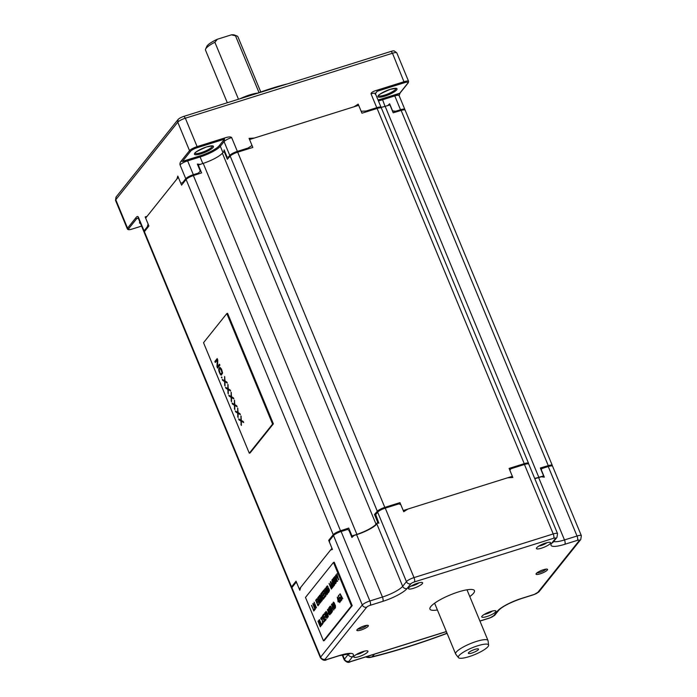 <?xml version="1.0" encoding="UTF-8"?>
<svg xmlns="http://www.w3.org/2000/svg" width="697" height="697" viewBox="0 0 697 697"><rect width="100%" height="100%" fill="white"/><g stroke="black" fill="none" stroke-linecap="round" stroke-linejoin="round"><path stroke-width="1.05" d="M351.419 536.307A137.553 30.476 -22.5 0 1 351.985 535.976L356.899 534.364A17.521 3.886 157.5 0 0 376.049 524.231L377.748 522.341L374.481 514.447L377.321 511.284A6.569 1.455 -22.5 0 1 384.814 507.39L399.965 502.633L403.232 510.526L512.356 476.312L509.089 468.419L524.24 463.662A6.569 1.455 -22.5 0 1 528.561 463.339A6.569 1.455 -22.5 0 1 528.422 463.897M528.561 463.339L381.425 108.131A6.569 1.455 157.5 0 0 377.103 108.462L361.952 113.21L358.685 105.317L249.561 139.539L252.828 147.433L237.677 152.181A6.569 1.455 157.5 0 0 230.193 156.084L227.353 159.238L224.077 151.345L222.378 153.235A17.521 3.886 -22.5 0 1 203.228 163.377L198.314 164.989A137.553 30.476 157.5 0 0 197.852 165.25M224.608 151.083A137.553 30.476 157.5 0 0 224.077 151.345M291.721 587.841A6.569 1.455 -22.5 0 1 291.285 587.562L144.157 232.354A6.569 1.455 157.5 0 1 144.384 231.674L148.914 226.002L145.647 218.109L178.293 177.265L181.569 185.158L186.099 179.495A6.569 1.455 157.5 0 1 193.383 175.574L340.511 530.774L348.718 528.082L351.985 535.976M390.128 104.959A137.553 30.476 157.5 0 0 389.911 104.907L385.153 106.327A17.521 3.886 -22.5 0 1 381.093 107.364M514.09 467.739A137.553 30.476 157.5 0 0 509.089 468.419M299.971 589.74A137.553 30.476 -22.5 0 1 299.318 589.096L331.964 548.26L328.696 540.367L333.227 534.695A6.569 1.455 -22.5 0 1 340.511 530.774M377.748 522.341A137.553 30.476 -22.5 0 1 378.401 522.018M534.66 478.377A17.521 3.886 157.5 0 0 538.825 477.323L543.582 475.894A137.553 30.476 -22.5 0 1 543.843 475.964M291.285 587.562A6.569 1.455 -22.5 0 1 291.512 586.874L296.051 581.202L299.318 589.096M198.314 164.989L201.59 172.882L193.383 175.574M399.965 502.633A137.553 30.476 157.5 0 0 393.047 505.691M376.702 513.349A137.553 30.476 157.5 0 0 374.481 514.447M348.718 528.082A137.553 30.476 157.5 0 0 344.78 530.356M330.718 539.034A137.553 30.476 157.5 0 0 328.696 540.367M542.031 468.506A137.553 30.476 157.5 0 0 540.314 468.001L548.269 465.631A6.569 1.455 -22.5 0 1 552.285 465.396A6.569 1.455 -22.5 0 1 552.155 465.936M543.582 475.894L540.314 468.001M552.285 465.396L405.157 110.187A6.569 1.455 157.5 0 0 401.141 110.422L393.186 112.801L389.911 104.907M469.787 596.562A24.09 5.341 157.5 0 0 473.611 593.173A24.09 5.341 157.5 0 0 474.457 590.664A24.09 5.341 157.5 0 0 454.418 593.295A24.09 5.341 157.5 0 0 430.781 606.599A24.09 5.341 157.5 0 0 429.936 609.108A24.09 5.341 157.5 0 0 437.411 609.98M358.833 656.696A7.667 1.699 157.5 0 0 365.969 653.429A7.667 1.699 157.5 0 0 367.615 650.937A7.667 1.699 157.5 0 0 362.91 651.599A7.667 1.699 157.5 0 0 353.823 656.652A7.667 1.699 157.5 0 0 358.833 656.696M413.513 588.303A7.667 1.699 157.5 0 0 420.657 585.027A7.667 1.699 157.5 0 0 422.295 582.535A7.667 1.699 157.5 0 0 417.59 583.197A7.667 1.699 157.5 0 0 408.503 588.251A7.667 1.699 157.5 0 0 413.513 588.303M486.802 616.566A7.667 1.699 157.5 0 0 493.946 613.299A7.667 1.699 157.5 0 0 495.593 610.807A7.667 1.699 157.5 0 0 490.88 611.469A7.667 1.699 157.5 0 0 481.793 616.523A7.667 1.699 157.5 0 0 486.802 616.566M541.482 548.173A7.667 1.699 157.5 0 0 548.626 544.897A7.667 1.699 157.5 0 0 550.273 542.405A7.667 1.699 157.5 0 0 545.559 543.068A7.667 1.699 157.5 0 0 536.472 548.121A7.667 1.699 157.5 0 0 541.482 548.173M357.152 629.687A6.134 1.359 157.5 0 0 356.96 629.983A6.134 1.359 157.5 0 0 361.386 629.888A6.134 1.359 157.5 0 0 368.051 626.272A6.134 1.359 157.5 0 0 367.999 625.409A6.134 1.359 157.5 0 0 362.51 626.551A6.134 1.359 157.5 0 0 357.152 629.687M536.341 573.5A6.134 1.359 157.5 0 0 536.15 573.788A6.134 1.359 157.5 0 0 540.584 573.692A6.134 1.359 157.5 0 0 547.241 570.076A6.134 1.359 157.5 0 0 547.189 569.222A6.134 1.359 157.5 0 0 541.708 570.355A6.134 1.359 157.5 0 0 536.341 573.5M479.911 621.001L489.991 617.838A3.067 0.68 -22.5 0 0 493.528 615.965L497.292 611.269A21.032 4.661 157.5 0 1 521.574 598.409L534.129 594.471A3.067 0.68 -22.5 0 0 537.666 592.598L579.32 540.506A3.067 0.68 -22.5 0 0 577.412 540.341A3.502 1.272 -107.4 0 0 577.029 536.01A6.569 1.455 -22.5 0 1 581.359 535.688L552.582 466.223A6.569 1.455 157.5 0 0 548.26 466.554L541.752 468.593L541.386 470.039L544.331 477.149L541.255 476.774L538.642 477.593A17.521 3.886 -22.5 0 1 534.782 478.656M512.652 477.018A135.279 29.971 157.5 0 0 507.651 477.785L407.928 509.054A135.279 29.971 157.5 0 0 403.424 510.997M378.602 522.506A135.279 29.971 157.5 0 0 377.626 522.985L376.85 523.961A17.521 3.886 -22.5 0 1 356.611 534.677L353.998 535.496A135.279 29.971 157.5 0 0 351.637 536.847M332.225 548.887A135.279 29.971 157.5 0 0 330.561 550.02L300.721 587.344L299.806 590.281L296.87 583.18L295.929 582.553L291.877 587.623A6.569 1.455 157.5 0 0 291.642 588.312L320.42 657.768A6.569 1.455 -22.5 0 1 320.646 657.088L362.292 604.987A6.569 1.455 -22.5 0 1 369.88 600.971L382.444 597.033A17.521 3.886 157.5 0 0 402.674 586.325L406.429 581.62A6.569 1.455 -22.5 0 1 414.018 577.604L553.226 533.954A6.569 1.455 -22.5 0 1 557.548 533.623L556.938 537.474A3.502 3.171 -141.4 0 1 555.509 538.441A3.067 0.68 -22.5 0 0 553.601 538.276L414.401 581.925A3.067 0.68 -22.5 0 0 410.855 583.798L407.1 588.503A21.032 4.661 157.5 0 1 382.819 601.354L370.264 605.292A3.067 0.68 -22.5 0 0 366.718 607.174L325.072 659.266A3.067 0.68 -22.5 0 0 326.98 659.432L339.535 655.494A21.032 4.661 157.5 0 1 352.638 656.626L348.875 661.331A3.067 0.68 -22.5 0 0 350.791 661.497L446.333 631.534M557.548 533.623L528.779 464.158A6.569 1.455 157.5 0 0 524.449 464.49L510.91 468.741L509.899 470.388L512.844 477.497L507.651 477.785M407.928 509.054L403.72 511.711L400.775 504.611L398.797 503.896L385.249 508.139A6.569 1.455 157.5 0 0 377.661 512.156L375.718 514.595L378.889 523.203L377.626 522.985M353.998 535.496L351.907 537.492L348.962 530.382L347.62 529.467L341.112 531.506A6.569 1.455 157.5 0 0 333.523 535.531L329.472 540.593L329.515 542.336L332.46 549.445L330.561 550.02M357.866 629.016A4.949 1.098 157.5 0 0 362.327 628.032A4.949 1.098 157.5 0 0 366.561 625.54A4.949 1.098 157.5 0 0 366.674 625.366M537.056 572.821A4.949 1.098 157.5 0 0 541.525 571.836A4.949 1.098 157.5 0 0 545.751 569.344A4.949 1.098 157.5 0 0 545.864 569.179M538.964 545.995A5.48 1.211 157.5 0 0 541.247 545.472A5.48 1.211 157.5 0 0 547.006 542.667M410.995 586.125A5.48 1.211 157.5 0 0 413.277 585.602A5.48 1.211 157.5 0 0 419.028 582.797M484.284 614.388A5.48 1.211 157.5 0 0 486.567 613.865A5.48 1.211 157.5 0 0 492.326 611.06M356.315 654.518A5.48 1.211 157.5 0 0 358.598 653.995A5.48 1.211 157.5 0 0 364.348 651.19M368.138 626.246A6.229 1.377 -22.5 0 1 362.022 629.687A6.229 1.377 -22.5 0 1 356.838 630.367A6.229 1.377 -22.5 0 1 357.056 629.713A6.229 1.377 -22.5 0 1 363.172 626.272A6.229 1.377 -22.5 0 1 368.356 625.592A6.229 1.377 -22.5 0 1 368.138 626.246M547.328 570.05A6.229 1.377 -22.5 0 1 541.212 573.492A6.229 1.377 -22.5 0 1 536.037 574.171A6.229 1.377 -22.5 0 1 536.254 573.526A6.229 1.377 -22.5 0 1 542.362 570.085A6.229 1.377 -22.5 0 1 547.546 569.405A6.229 1.377 -22.5 0 1 547.328 570.05M238.487 99.244L214.885 42.256L217.351 39.25L231.387 34.85L235.49 35.791L259.031 92.631M217.351 39.25A15.334 3.398 157.5 0 0 206.782 46.42L205.589 49.112A17.521 3.886 157.5 0 0 205.502 50.106L227.309 102.747M260.783 91.995L237.877 36.688A17.521 3.886 157.5 0 0 237.119 36.052L234.375 34.998A15.334 3.398 157.5 0 0 231.387 34.85M237.119 36.052A17.521 3.886 157.5 0 0 235.49 35.791M214.885 42.256A17.521 3.886 157.5 0 0 206.112 48.285A17.521 3.886 157.5 0 0 205.589 49.112M458.452 657.637L455.742 654.161A17.521 3.886 -22.5 0 1 455.62 653.952A17.521 3.886 -22.5 0 1 456.239 652.131A17.521 3.886 -22.5 0 1 476.469 641.414A17.521 3.886 -22.5 0 1 488.005 640.543A17.521 3.886 -22.5 0 1 488.066 640.77L488.606 645.152A16.353 3.624 -22.5 0 1 487.978 646.633A16.353 3.624 -22.5 0 1 469.098 656.635A16.353 3.624 -22.5 0 1 458.452 657.637A16.353 3.624 -22.5 0 1 458.914 655.746A16.353 3.624 -22.5 0 1 477.793 645.753A16.353 3.624 -22.5 0 1 488.606 645.152M257.803 93.076A17.521 3.886 157.5 0 0 240.099 98.73M478.316 649.665A5.48 1.211 157.5 0 0 478.264 648.898A5.48 1.211 157.5 0 0 473.368 649.918A5.48 1.211 157.5 0 0 468.576 652.714A5.48 1.211 157.5 0 0 468.41 652.976A5.48 1.211 157.5 0 0 472.366 652.889A5.48 1.211 157.5 0 0 478.316 649.665M471.947 650.528A3.502 0.775 157.5 0 0 474.03 649.665M184.522 181.464A139.836 30.982 157.5 0 0 182.553 182.727L180.75 183.189L177.805 176.08L176.89 179.024L147.05 216.349L145.159 216.924L148.104 224.025L147.276 226.856A139.836 30.982 157.5 0 0 147.86 227.318M144.262 231.84A6.569 1.455 -22.5 0 1 143.835 231.561A6.569 1.455 -22.5 0 1 144.061 230.873L147.276 226.856M370.621 110.492A139.836 30.982 157.5 0 0 366.021 111.041L376.763 107.678A6.569 1.455 -22.5 0 1 381.085 107.347L375.369 93.537A6.569 1.455 157.5 0 0 371.039 93.86C371.022 92.588 373.017 91.368 377.007 90.209L404.26 81.662A6.569 1.455 -22.5 0 1 408.59 81.331L396.82 52.911A6.569 1.455 157.5 0 0 396.689 52.763A6.569 1.455 157.5 0 0 392.489 53.242L185.341 118.202A6.569 1.455 157.5 0 0 177.761 122.219L115.78 199.743A6.569 1.455 157.5 0 0 115.528 200.231A6.569 1.455 157.5 0 0 115.545 200.431L127.316 228.843A6.569 1.455 -22.5 0 1 127.551 228.163L135.706 217.961C136.873 216.392 137.753 216.087 138.337 217.063L144.061 230.873M202.81 163.516L200.091 156.964L187.632 160.876A6.569 1.455 157.5 0 0 180.044 164.893C179.713 163.586 180.157 162.235 181.377 160.833L189.523 150.639L177.761 122.219L178.127 119.431L116.146 196.955A5.053 1.124 157.5 0 0 115.955 197.329L115.528 200.231M182.553 182.727L185.768 178.711A6.569 1.455 -22.5 0 1 193.357 174.686L198.236 173.161A139.836 30.982 157.5 0 0 195.021 175.034M200.44 164.44L197.356 164.065L200.3 171.174L198.236 173.161M193.357 174.686L187.632 160.876L182.475 161.382L190.63 151.179A0.88 0.793 -141.4 0 1 189.523 150.639A6.569 1.455 -22.5 0 1 197.112 146.623L197.207 147.703L224.469 139.156L224.059 141.596L220.33 146.257A17.521 3.886 -22.5 0 1 200.091 156.964L200.004 155.884A16.65 3.685 -22.5 0 0 219.224 145.708L224.469 139.156L224.373 138.076C228.346 136.743 230.777 136.577 231.648 137.57L237.363 151.388L248.106 148.017A139.836 30.982 157.5 0 0 241.606 150.953M366.021 111.041L361.133 111.241L358.197 104.132L353.989 106.789L254.257 138.067L249.073 138.355L252.018 145.455L248.106 148.017M381.085 107.347A6.569 1.455 -22.5 0 1 380.989 107.843M375.134 94.217L377.103 91.29L404.356 82.743L392.489 53.242L391.113 51.378L183.964 116.338A5.053 1.124 157.5 0 0 178.127 119.431M375.369 93.537L376.249 92.352M395.844 112.008A137.553 30.476 157.5 0 0 392.577 110.875L395.626 111.259L400.505 109.734A6.569 1.455 -22.5 0 1 404.826 109.403A6.569 1.455 -22.5 0 1 404.73 109.899M396.933 111.677A139.836 30.982 157.5 0 0 395.626 111.259M387.541 105.77L389.632 103.775L392.577 110.875M377.992 99.88A16.65 3.685 -22.5 0 0 382.226 98.747L399.747 93.25A0.88 0.793 38.6 0 0 400.104 93.006L408.259 82.804A0.88 0.793 -141.4 0 1 407.902 83.048L399.747 93.25L394.781 95.916L382.322 99.828A17.521 3.886 -22.5 0 1 378.419 100.899M396.689 52.763L394.336 51.012A5.053 1.124 157.5 0 0 391.113 51.378M116.146 196.955L115.78 199.743L127.551 228.163A0.88 0.793 38.6 0 0 128.657 228.712L136.812 218.51L138.337 218.3M287.234 83.954A78.857 17.469 157.5 0 0 272.083 88.205A78.857 17.469 157.5 0 0 255.877 93.79M145.969 217.699A137.553 30.476 -22.5 0 1 145.159 216.924M229.81 156.503A139.836 30.982 157.5 0 0 228.32 157.234L229.775 155.405A6.569 1.455 -22.5 0 1 237.363 151.388M228.32 157.234L227.065 157.008L224.12 149.899L223.842 152.051M365.672 656.931A8.765 8.765 0 0 0 370.987 657.297A8.765 5.123 -103.7 0 0 372.093 656.783L372.093 656.783A8.765 7.989 42.8 0 1 366.692 656.609M447.03 633.207A8.765 7.989 42.8 0 1 446.08 633.582A8.765 1.037 69.6 0 1 445.949 633.8A8.765 8.765 0 0 0 447.065 633.294M352.212 605.623L324.253 640.595L323.469 640.839L305.486 597.425L333.454 562.453L334.229 562.209L352.212 605.623L351.436 605.867L323.469 640.839M333.454 562.453L351.436 605.867M313.781 611.025L311.655 605.301L313.65 610.119L314.46 609.1L314.756 609.805L313.781 611.025M312.848 603.802L314.974 609.526L312.848 603.802M313.519 604.029L315.514 608.847L313.066 603.532L315.933 607.078L314.155 602.173L316.438 607.697L313.519 604.029L316.325 607.836M317.832 604.883L318.651 603.863L318.938 604.569L317.963 605.789L315.671 600.265L316.656 599.037L316.943 599.742L316.133 600.762L316.76 602.295L317.466 601.406L317.762 602.112L317.057 603.001L317.832 604.883L318.695 603.977M317.327 599.272L319.322 604.09L316.874 598.767L319.74 602.313L317.954 597.407L320.245 602.931L317.327 599.272L320.132 603.079M320.777 600.126L320.847 601.11L320.968 600.065L319.853 598.793L320.254 598.279L321.239 601.154L320.899 602.121L320.202 601.738L318.599 597.86L319.043 596.231L318.607 596.588M320.603 601.415L318.947 598.305L319.148 596.989L319.818 597.224L319.043 596.231M319.618 595.334L321.744 601.067L319.618 595.334M320.289 595.56L322.284 600.387L319.836 595.064L322.702 598.61L320.916 593.705L323.208 599.228L320.289 595.56L323.094 599.376M323.295 598.043L324.114 597.024L324.401 597.73L323.425 598.958L321.134 593.426L322.119 592.206L322.406 592.912L321.596 593.931L322.223 595.456L322.929 594.576L323.225 595.282L322.519 596.162L323.295 598.043L324.166 597.146M324.497 596.554L325.307 595.534L325.604 596.231L324.619 597.46L322.336 591.936L323.312 590.707L323.608 591.413L322.789 592.433L323.425 593.966L324.131 593.077L324.419 593.783L323.713 594.672L324.497 596.554L325.36 595.647M326.797 594.741L325.612 592.65L324.959 593.286L325.821 595.961L323.53 590.437L324.366 589.566L323.53 590.437M325.421 592.711L326.849 594.672L324.366 589.566M324.941 588.669L327.067 594.402L324.941 588.669M325.612 588.895L327.616 593.722L325.159 588.399L328.034 591.945L326.248 587.04L328.54 592.563L325.612 588.895L328.418 592.711M329.071 589.758L329.141 590.734L329.263 589.697L328.139 588.416L328.548 587.911L329.446 590.176L329.001 591.797M328.897 591.039L327.146 587.519L327.433 586.621L328.113 586.848L327.329 585.863L326.815 586.508L328.801 591.701M332.478 587.632L330.674 583.284L332.094 588.111L329.698 584.504L331.336 589.061L329.045 583.537L331.746 587.658L330.352 581.899L332.478 587.632M334.002 585.733L332.199 581.376L333.619 586.203L331.223 582.605L332.861 587.153L330.57 581.629L333.271 585.75L331.877 580L334.002 585.733M332.094 579.73L332.931 578.858L332.094 579.73L334.377 585.253L335.048 583.171L332.931 578.858M333.401 578.092L334.238 577.229L333.401 578.092L335.684 583.624L336.355 581.542L334.238 577.229M335.571 575.373L337.426 581.446L334.699 576.463L336.146 578.048L335.762 575.313M336.825 573.814L338.672 579.878L335.954 574.894L337.392 576.489L337.017 573.753M319.165 623.432L319.906 622.508L319.121 620.635L318.024 621.288L320.315 626.812L321.056 625.706L319.766 621.794L318.999 621.14L318.485 621.785L319.165 623.432L319.548 621.881M318.86 620.417L318.024 621.288M321.535 625.287L319.409 619.555L321.413 624.373L322.223 623.353L322.519 624.059L321.535 625.287M323.521 622.099L322.737 623.789L321.892 618.77L321.422 618.117L321.143 619.354L320.951 618.352L320.838 619.014M322.711 622.926L321.962 618.335L321.23 617.464L320.759 618.413M324.584 620.583L322.397 616L322.206 618.021L322.789 616.758L323.295 619.163L324.305 620.217L324.096 621.193L323.399 621.001L324.314 621.811L324.584 620.583M324.994 619.886L325.813 618.866L326.109 619.572L325.124 620.792L322.842 615.268L323.817 614.048L324.105 614.754L323.295 615.773L323.931 617.298L324.636 616.418L324.924 617.124L324.218 618.004L324.994 619.886L325.865 618.988M326.44 615.59L327.137 618.283L326.292 616.836L325.638 617.655L324.846 612.75L326.44 615.59M327.207 616.131L325.699 612.41L326.065 611.408L326.876 612.358L325.961 612.436L326.64 614.083L326.832 612.768M327.041 616.253L327.851 617.211M327.024 612.715L328.278 616.139L328.034 617.159L327.573 617.028M328.13 613.107L327.999 614.17L328.13 613.107M328.705 613.151L327.625 609.283L329.472 611.966L328.052 609.823M328.496 613.186L329.908 614.806L329.472 611.966M329.481 608.385L330.622 613.926L331.598 612.707L331.354 612.114L330.596 613.064L329.847 608.472L328.897 607.688L328.723 609.152L329.028 609.492L329.298 608.254M331.119 606.869L330.361 606.033L329.524 606.904L331.816 612.428L332.565 610.955L331.119 606.869M332.669 608.324L332.295 608.803L332.051 608.211L332.425 607.732L332.669 608.324M338.995 599.882L339.7 602.565L338.855 601.128L338.202 601.947L337.409 597.041L338.995 599.882M340.075 601.197L340.188 601.955L340.075 601.197M334.691 608.829L333.514 606.738L332.861 607.375L333.715 610.049L331.432 604.526L332.269 603.654L332.8 604.238L333.166 605.031L332.547 604.203L331.833 604.909L332.565 606.669L333.305 605.745L332.347 604.264M333.323 606.799L334.752 608.76L333.166 605.031M333.114 602.417L334.185 606.608L335.405 607.941L335.492 605.867L334.029 602.522L333.114 602.417L333.514 602.095M338.637 596.397L339.517 599.045L339.892 597.86L340.606 598.584L340.868 600.213L339.953 600.108L340.763 601.058M339.683 597.416L339.413 598.287L340.119 597.407L341.077 599.42L341.112 600.805L340.485 600.875M338.254 595.987L339.178 594.837L338.629 596.405L339.413 598.287M339.883 593.949L342.819 598.662L341.966 597.59L341.425 598.27L341.739 600.021L340.162 593.783M313.92 610.842L311.489 605.501M314.513 609.222L313.65 610.119M312.875 603.942L315.114 609.352M313.258 603.471L315.497 608.873M314.199 602.286L315.933 607.078M316.699 599.159L315.671 600.265M315.872 600.204L318.111 605.606M317.518 601.528L316.76 602.295M317.065 598.706L319.304 604.116M317.797 597.617L319.74 602.313M320.698 602.008L320.202 601.738M320.402 601.677L319.958 601.337M320.15 601.276L319.688 600.779M319.879 600.718L318.956 599.019M319.148 598.958L318.738 598.392M318.93 598.331L318.599 597.86M318.79 597.799L318.512 597.251M320.968 600.065L320.385 599.185M320.306 598.401L319.853 598.793M320.045 598.732L320.289 599.315M321.883 600.884L319.453 595.534M320.028 595.003L322.267 600.405M320.759 593.905L322.702 598.61M322.162 592.328L321.134 593.426M321.334 593.365L323.574 598.775M322.981 594.698L322.223 595.456M323.364 590.829L322.336 591.936M322.528 591.875L324.767 597.277M324.175 593.199L323.425 593.966M323.722 590.376L325.961 595.778M325.377 591.875L324.663 592.589L325.412 591.657L324.453 590.176L323.939 590.821L324.663 592.589M324.453 590.176L325.246 590.969M325.055 591.03L325.185 591.936M324.976 588.817L327.215 594.219M325.36 588.338L327.599 593.739M326.083 587.24L328.034 591.945M328.993 591.64L328.496 591.37M328.688 591.309L328.243 590.96M328.444 590.899L327.973 590.411M328.174 590.35L327.242 588.643M327.442 588.582L327.032 588.024M327.224 587.963L326.884 587.484M327.085 587.423L326.806 586.883M329.263 589.697L328.679 588.817M328.601 588.033L328.139 588.416M328.339 588.355L328.575 588.939M332.626 587.449L330.674 583.284M332.016 588.216L329.698 584.504M329.245 583.476L331.484 588.878M330.404 582.021L331.746 587.658M334.142 585.55L332.199 581.376M333.541 586.308L331.223 582.605M330.761 581.568L333 586.979M331.929 580.122L333.271 585.75M332.286 579.669L334.525 585.071M333.035 579.616L333.767 579.956L334.891 582.657L334.255 584.339L334.804 583.476L334.525 582.213L333.375 579.73L332.547 580.226L334.255 584.339M333.593 578.031L335.832 583.441M334.342 577.987L335.074 578.318L336.189 581.028L335.553 582.709L335.832 580.584L334.682 578.101L333.854 578.597L335.553 582.709M337.575 581.263L336.259 578.623M336.451 578.562L334.699 576.463M338.82 579.695L337.505 577.055M337.705 576.994L335.954 574.894M318.224 621.227L320.463 626.629M318.999 621.14L319.749 621.82M320.62 623.937L320.167 623.432L319.453 624.137L320.184 625.906L320.576 624.346M320.768 624.285L320.184 625.906M319.975 623.493L320.428 623.998M321.683 625.104L319.252 619.755M322.275 623.475L321.413 624.373M322.685 623.135L322.031 619.311M322.232 619.25L321.892 618.77M322.99 616.697L322.432 616.671M322.232 617.464L321.953 616.915M323.87 614.162L322.842 615.268M323.033 615.207L325.272 620.618M324.68 616.531L323.931 617.298M327.12 618.3L326.292 616.836M325.787 617.472L325.351 616.95M325.543 616.889L324.689 612.959M325.543 616.706L326.196 616.07L325.072 613.9L325.543 616.706L326.004 616.131L325.072 613.9M326.544 614.214L326.1 613.874M325.891 612.349L325.691 611.888M327.538 616.714L327.242 616.192M327.904 614.745L327.102 614.397L327.032 615.73L327.817 616.531L328.139 615.442M326.902 612.428L326.126 612.053M326.797 614.066L327.093 612.994M327.102 614.397L327.886 615.198L327.817 616.531M327.947 613.526L328.139 613.987M327.912 611.051L327.581 610.581M327.712 610.067L327.512 609.605M329.873 614.824L329.42 614.71M329.385 614.405L328.94 614.057M329.289 612.018L329.664 614.223L329.812 612.985M328.81 610.433L328.243 609.762M329.664 614.223L328.243 612.079L327.869 609.875M328.923 609.091L328.635 608.551M331.406 612.236L330.596 613.064M330.57 613.282L329.916 609.448M330.117 609.387L329.777 608.908M331.955 612.245L329.524 606.904M329.716 606.843L330.361 606.042M331.685 611.522L332.321 609.84L330.997 606.852L329.977 607.409L331.685 611.522L332.129 609.901L330.474 606.791M339.683 602.591L338.855 601.128M338.341 601.764L337.906 601.241M338.106 601.18L337.243 597.251M338.097 600.997L338.751 600.361L337.636 598.192L338.097 600.997L338.559 600.422L337.636 598.192M333.863 609.866L331.432 604.526M331.624 604.465L332.269 603.654M332.565 606.669L333.279 605.963M332.948 605.118L333.079 606.024M335.414 607.932L333.654 604.778L333.305 602.356M335.109 607.235L335.309 605.388L334.151 602.905L333.41 603.123L334.577 606.834L335.327 606.965L335.283 605.954L333.619 602.853M339.666 598.862L339.422 598.287M338.446 595.926L339.221 594.95M340.676 600.814L340.206 600.509M340.397 600.448L339.953 600.108M342.793 598.697L341.966 597.59M341.887 599.829L341.26 597.765L341.748 597.155L340.075 593.888M341.939 597.094L340.38 594.219L341.26 597.765L341.748 597.155M273.372 423.828L250.075 452.972L249.291 453.216L203.524 342.706L226.821 313.563L227.597 313.319L273.372 423.828L272.597 424.072L249.291 453.216M226.821 313.563L272.597 424.072M217.281 359.948L215.251 362.492L214.842 361.499L217.168 358.589L217.786 360.07L217.508 366.657L219.485 364.183L219.895 365.167L217.569 368.077L216.95 366.596L217.281 359.948L216.95 366.596M221.533 369.114L219.964 367.328L218.666 369.454L219.747 373.339L221.315 375.125L222.613 373L221.533 369.114M221.968 377.8L221.629 376.981L221.968 377.8M224.992 386.007L224.573 381.538L222.674 380.414L222.265 379.429L224.617 380.736L224.6 376.511L225.018 380.98L226.908 382.104L227.318 383.089L225.026 381.721L224.992 386.007M228.259 393.901L227.841 389.431L225.941 388.307L225.532 387.323L227.884 388.63L227.867 384.404L228.285 388.874L230.184 389.998L230.594 390.982L228.294 389.614L228.259 393.901M231.526 401.794L231.108 397.325L229.217 396.201L228.808 395.216L231.151 396.523L231.134 392.298L231.552 396.767L233.451 397.891L233.861 398.876L231.561 397.508L231.526 401.794M234.802 409.688L234.375 405.218L232.484 404.094L232.075 403.11L234.419 404.417L234.401 400.191L234.828 404.661L236.719 405.785L237.128 406.769L234.828 405.401L234.802 409.688M238.069 417.581L237.651 413.112L235.752 411.988L235.342 411.003L237.694 412.31L237.677 408.085L238.095 412.554L239.995 413.678L240.395 414.663L238.104 413.295L238.069 417.581M241.336 425.475L240.918 421.005L239.019 419.882L238.618 418.897L240.962 420.204L240.944 415.978L241.362 420.448L243.262 421.572L243.671 422.556L241.371 421.188L241.336 425.475M215.399 362.309L214.842 361.499M215.033 361.438L217.22 358.711M219.538 364.296L217.508 366.657M217.708 367.903L217.15 366.535M221.463 375.056L220.975 375.047M221.176 374.986L220.505 374.637M220.705 374.577L220.139 374.106M220.33 374.045L219.747 373.339M219.938 373.278L219.198 372.024M219.398 371.963L218.91 371.144M219.102 371.083L218.736 370.36M218.928 370.299L218.666 369.454M218.858 369.393L218.727 368.879M219.102 368.338L219.651 367.476M221.149 374.019L222.299 372.076L221.428 369.427L220.322 368.373L222.09 372.651L220.958 374.08L220.043 372.973L219.18 369.802L220.322 368.373M221.864 377.931L221.385 377.286M224.992 385.485L224.582 385.014M224.774 384.953L224.573 381.538M224.765 381.477L222.674 380.414M222.866 380.353L222.552 379.586M224.791 376.99L224.617 380.736M227.222 382.853L225.026 381.721M228.267 393.378L227.849 392.908M228.05 392.847L227.841 389.431M228.032 389.37L225.941 388.307M226.142 388.246L225.819 387.48M228.067 384.883L227.884 388.63M230.489 390.747L228.294 389.614M231.535 401.272L231.125 400.801M231.317 400.74L231.108 397.325M231.308 397.264L229.217 396.201M229.409 396.14L229.095 395.373M231.334 392.777L231.151 396.523M233.765 398.64L231.561 397.508M234.802 409.165L234.392 408.695M234.584 408.634L234.375 405.218M234.575 405.157L232.484 404.094M232.676 404.033L232.362 403.267M234.601 400.67L234.419 404.417M237.032 406.534L234.828 405.401M238.069 417.059L237.66 416.588M237.851 416.527L237.651 413.112M237.843 413.051L235.752 411.988M235.952 411.927L235.63 411.16M237.869 408.564L237.694 412.31M240.299 414.427L238.104 413.295M241.345 424.952L240.927 424.482M241.127 424.421L240.918 421.005M241.11 420.944L239.019 419.882M239.219 419.821L238.897 419.054M241.145 416.457L240.962 420.204M243.575 422.321L241.371 421.188M524.24 463.662L377.103 108.462M237.677 152.181L384.814 507.39M333.227 534.695L186.099 179.495M144.384 231.674L291.512 586.874M356.899 534.364L203.228 163.377M222.378 153.235L376.049 524.231M377.321 511.284L230.193 156.084M548.269 465.631L401.141 110.422M385.153 106.327L538.825 477.323M577.412 540.341L564.849 544.279A21.032 4.661 157.5 0 1 551.754 543.137L555.509 538.441M537.666 592.598A3.502 3.171 38.6 0 0 539.103 591.631L580.749 539.53A3.502 3.171 -141.4 0 1 579.32 540.506M553.732 541.482A17.521 3.886 157.5 0 0 564.474 539.948L577.029 536.01L548.26 466.554M538.642 477.593L564.474 539.948A3.502 1.272 72.6 0 1 564.849 544.279M551.754 543.137A3.502 3.171 38.6 0 0 553.183 542.17L556.938 537.474M553.601 538.276A3.502 1.272 -107.4 0 0 553.226 533.954L524.449 464.49M385.249 508.139L414.018 577.604A3.502 1.272 72.6 0 1 414.401 581.925M410.855 583.798A3.502 3.171 -141.4 0 1 406.429 581.62L377.661 512.156M376.85 523.961L402.674 586.325A3.502 3.171 38.6 0 0 407.1 588.503M382.819 601.354A3.502 1.272 -107.4 0 0 382.444 597.033L356.611 534.677M341.112 531.506L369.88 600.971A3.502 1.272 72.6 0 1 370.264 605.292M366.718 607.174A3.502 3.171 -141.4 0 1 362.292 604.987L333.523 535.531M291.877 587.623L320.646 657.088A3.502 3.171 38.6 0 0 325.072 659.266M326.98 659.432A3.502 1.272 72.6 0 1 326.719 659.623L339.282 655.685A3.502 1.272 -107.4 0 0 339.535 655.494M352.638 656.626A3.502 3.171 -141.4 0 1 348.212 654.448A17.521 3.886 157.5 0 0 348.692 653.716M342.157 654.849L344.222 659.832A6.569 1.455 -22.5 0 1 344.457 659.144L348.212 654.448L347.925 653.751M342.628 654.727L344.457 659.144A3.502 3.171 38.6 0 0 348.875 661.331M350.791 661.497A3.502 1.272 72.6 0 1 350.53 661.68L446.376 631.621M479.945 621.097L489.73 618.03A3.502 1.272 -107.4 0 0 489.991 617.838M493.528 615.965A3.502 3.171 38.6 0 0 494.966 614.998L498.721 610.302A3.502 3.171 -141.4 0 1 497.292 611.269M521.574 598.409A3.502 1.272 72.6 0 1 521.312 598.601L533.867 594.663A3.502 1.272 -107.4 0 0 534.129 594.471M180.044 164.893L185.768 178.711M181.377 160.833A0.88 0.793 38.6 0 0 182.475 161.382L200.004 155.884M190.63 151.179A5.698 1.263 -22.5 0 1 197.207 147.703M206.704 146.884A10.298 2.283 157.5 0 0 194.811 153.183A10.298 2.283 157.5 0 0 201.224 153.732A10.298 2.283 157.5 0 0 213.116 147.442A10.298 2.283 157.5 0 0 206.704 146.884M183.964 116.338L185.341 118.202L197.112 146.623L224.373 138.076M371.039 93.86L376.763 107.678M377.007 90.209L377.103 91.29M404.356 82.743A5.698 1.263 -22.5 0 1 407.902 83.048M390.25 89.329A10.298 2.283 157.5 0 0 378.366 95.62A10.298 2.283 157.5 0 0 384.779 96.177A10.298 2.283 157.5 0 0 396.663 89.878A10.298 2.283 157.5 0 0 390.25 89.329M382.226 98.747L385.032 106.362M400.505 109.734L394.781 95.916A6.569 1.455 157.5 0 1 399.102 95.585L400.104 93.006M127.316 228.843C127.804 229.905 129.407 229.975 132.142 229.06L141.569 226.107L132.055 229.06M132.203 229.017A5.698 1.263 -22.5 0 1 128.657 228.712M137.065 218.431L136.812 218.51A0.88 0.793 -141.4 0 1 135.706 217.961M139.844 221.942A10.298 2.283 157.5 0 0 140.463 223.441M138.337 217.063A6.569 1.455 157.5 0 0 138.111 217.743L138.084 217.577M378.541 95.655A9.418 2.091 157.5 0 0 384.683 95.097A9.418 2.091 157.5 0 0 385.38 94.87A9.418 2.091 157.5 0 0 395.922 88.458M194.986 153.218A9.418 2.091 157.5 0 0 201.128 152.652A9.418 2.091 157.5 0 0 201.825 152.425A9.418 2.091 157.5 0 0 212.367 146.013M219.224 145.708A0.88 0.793 -141.4 0 1 220.33 146.257L222.953 152.599M231.648 137.57A6.569 1.455 157.5 0 0 224.059 141.596L229.775 155.405M446.838 632.754L446.08 633.582A162.924 30.929 -21.7 0 1 372.093 656.783L374.524 654.161M580.749 539.53L581.359 535.688M320.42 657.768C322.659 660.347 324.758 660.965 326.719 659.623M339.282 655.685L349.911 653.795L349.328 653.394M344.222 659.832C346.47 662.411 348.57 663.021 350.53 661.68M489.73 618.03L494.966 614.998M498.721 610.302C502.371 606.529 509.908 602.626 521.312 598.601M533.867 594.663L539.103 591.631M466.981 589.793L488.005 640.543M434.606 603.21L455.62 653.952M408.259 82.804L408.59 81.331M404.826 109.403L399.102 95.585M136.926 218.44L138.363 218.353M143.835 231.561L138.111 217.743M378.488 95.567L378.515 95.724C377.704 95.201 381.599 93.084 390.189 89.373L395.887 88.353M194.933 153.122L194.96 153.279C194.158 152.756 198.044 150.639 206.634 146.936L212.341 145.917M370.987 657.297C394.014 651.643 418.993 643.81 445.949 633.8"/></g></svg>
